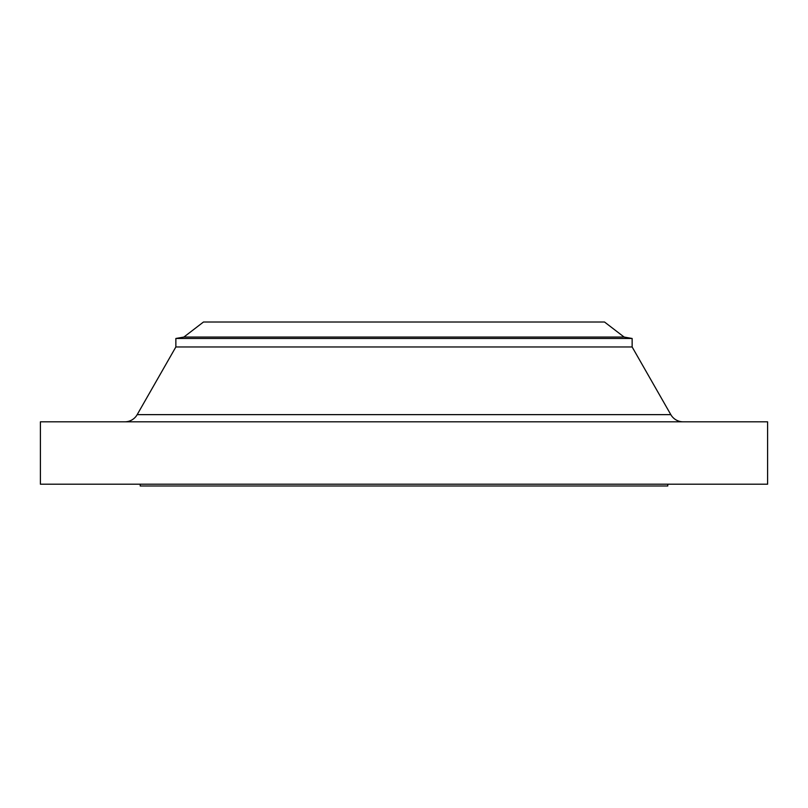 <?xml version="1.0" encoding="UTF-8"?>
<svg xmlns="http://www.w3.org/2000/svg" width="808" height="808" viewBox="0 0 808 808"><rect width="100%" height="100%" fill="white"/><g stroke="black" fill="none" stroke-linecap="round" stroke-linejoin="round"><path stroke-width="1.21" d="M683.194 421.826A14.261 14.261 0 0 1 670.812 414.635L632.139 346.965L175.861 346.965L137.188 414.635L670.812 414.635M124.806 421.826A14.261 14.261 0 0 0 137.188 414.635M183.881 337.057L624.119 337.057L604.515 322.008L203.485 322.008L183.881 337.057L175.861 338.471L175.861 346.965M624.119 337.057L632.139 338.471L175.861 338.471M632.139 338.471L632.139 346.965M767.6 421.826L40.4 421.826L40.4 484.204L767.6 484.204L767.6 421.826M140.208 484.204L140.208 485.992L667.792 485.992L667.792 484.204"/></g></svg>
